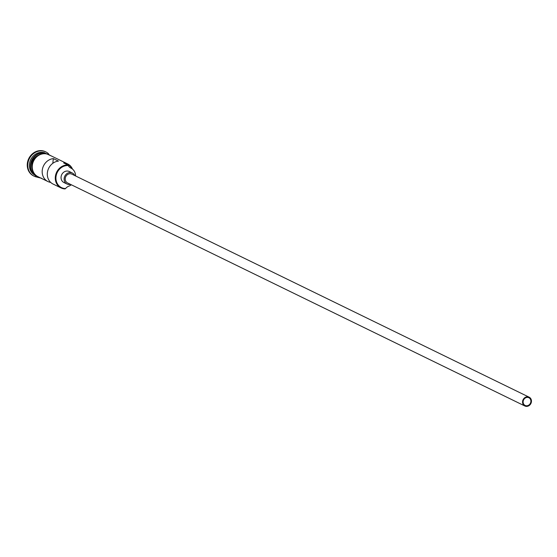 <?xml version="1.0" encoding="UTF-8"?>
<svg xmlns="http://www.w3.org/2000/svg" width="557" height="557" viewBox="0 0 557 557"><rect width="100%" height="100%" fill="white"/><g stroke="black" fill="none" stroke-linecap="round" stroke-linejoin="round"><path stroke-width="0.84" d="M67.766 164.942L68.212 165.533A11.753 10.409 116 0 0 67.912 165.526A11.753 10.409 116 0 0 56.006 176.715A11.753 10.409 116 0 0 65.294 188.531A11.753 10.409 116 0 0 65.594 188.538L65.037 188.907A12.247 10.841 -64 0 1 61.033 187.932A12.247 10.841 -64 0 1 55.818 174.341A12.247 10.841 -64 0 1 67.766 164.942L63.672 162.95A12.247 10.841 -64 0 1 67.675 163.925A12.247 10.841 -64 0 1 72.507 169.112M526.525 405.781A4.289 3.795 116 0 0 530.71 402.488A4.289 3.795 116 0 0 528.878 397.733A4.289 3.795 116 0 0 527.479 397.392A4.289 3.795 116 0 0 523.302 400.678A4.289 3.795 116 0 0 525.126 405.44A4.289 3.795 116 0 0 526.525 405.781M527.549 396.793A4.895 4.338 116 0 0 522.772 400.553A4.895 4.338 116 0 0 524.854 405.99A4.895 4.338 116 0 0 526.456 406.38A4.895 4.338 116 0 0 531.239 402.62A4.895 4.338 116 0 0 529.15 397.183A4.895 4.338 116 0 0 527.549 396.793M529.15 397.183L71.818 174.125A4.895 4.338 116 0 0 70.217 173.728A4.895 4.338 116 0 0 65.441 177.488A4.895 4.338 116 0 0 67.529 182.926L524.854 405.99M74.742 175.546A6.12 5.424 116 0 0 72.354 173.018A6.12 5.424 116 0 0 70.356 172.531A6.12 5.424 116 0 0 64.382 177.23A6.12 5.424 116 0 0 66.986 184.026A6.12 5.424 116 0 0 68.991 184.513A6.12 5.424 116 0 0 70.447 184.353M72.354 173.018L69.291 171.521A6.12 5.424 116 0 0 67.286 171.034A6.12 5.424 116 0 0 61.312 175.734A6.12 5.424 116 0 0 63.923 182.529L66.986 184.026M33.434 173.812A12.247 10.841 -64 0 1 31.617 160.423A12.247 10.841 -64 0 1 42.903 152.82A12.247 10.841 -64 0 1 43.648 152.869M34.2 174.773A12.247 10.841 -64 0 1 30.12 161.133A12.247 10.841 -64 0 1 41.879 152.319A12.247 10.841 -64 0 1 44.88 152.876M37.187 177.119A13.465 11.927 -64 0 1 34.095 176.158A13.465 11.927 -64 0 1 28.358 161.21A13.465 11.927 -64 0 1 41.503 150.87A13.465 11.927 -64 0 1 45.904 151.95A13.465 11.927 -64 0 1 48.563 153.795M61.033 187.932L53.054 184.04A12.247 10.841 -64 0 1 47.651 171.159A12.247 10.841 -64 0 1 58.45 161.098L53.333 158.606A12.247 10.841 116 0 0 42.534 168.66A12.247 10.841 116 0 0 47.937 181.547A12.247 10.841 116 0 0 50.624 182.397L50.722 182.445M47.937 181.547L38.008 176.701A12.247 10.841 -64 0 1 32.793 163.11A12.247 10.841 -64 0 1 44.741 153.718A12.247 10.841 -64 0 1 48.744 154.693L67.675 163.925M32.877 172.935A12.247 10.841 -64 0 1 32.097 160.2A12.247 10.841 -64 0 1 42.617 152.966M33.845 176.026A13.465 11.927 -64 0 1 33.587 175.908A13.465 11.927 -64 0 1 27.85 160.959A13.465 11.927 -64 0 1 40.995 150.62A13.465 11.927 -64 0 1 45.396 151.699A13.465 11.927 -64 0 1 45.653 151.824M53.333 158.606L52.797 163.319M71.95 168.694A11.753 10.409 116 0 0 65.12 163.654M68.212 165.533A7.345 6.503 116 0 0 70.823 168.047A7.345 6.503 116 0 0 70.878 168.075L70.767 168.026M71.317 184.778A9.915 8.78 116 0 1 68.817 186.17A7.345 6.503 116 0 0 65.594 188.538M75.613 175.97A9.915 8.78 116 0 0 70.955 168.11A9.915 8.78 116 0 0 70.878 168.075M34.179 157.095A11.996 10.625 116 0 0 30.934 163.744M50.13 155.368A12.365 10.952 116 0 0 44.755 153.6A12.365 10.952 116 0 0 32.473 163.925A12.365 10.952 116 0 0 39.394 177.377M34.095 176.158L33.587 175.908M51.94 156.252L44.518 152.862C32.438 155.939 28.936 163.173 34.005 174.55L37.451 177.251L41.726 178.289M45.904 151.95L45.396 151.699"/></g></svg>
